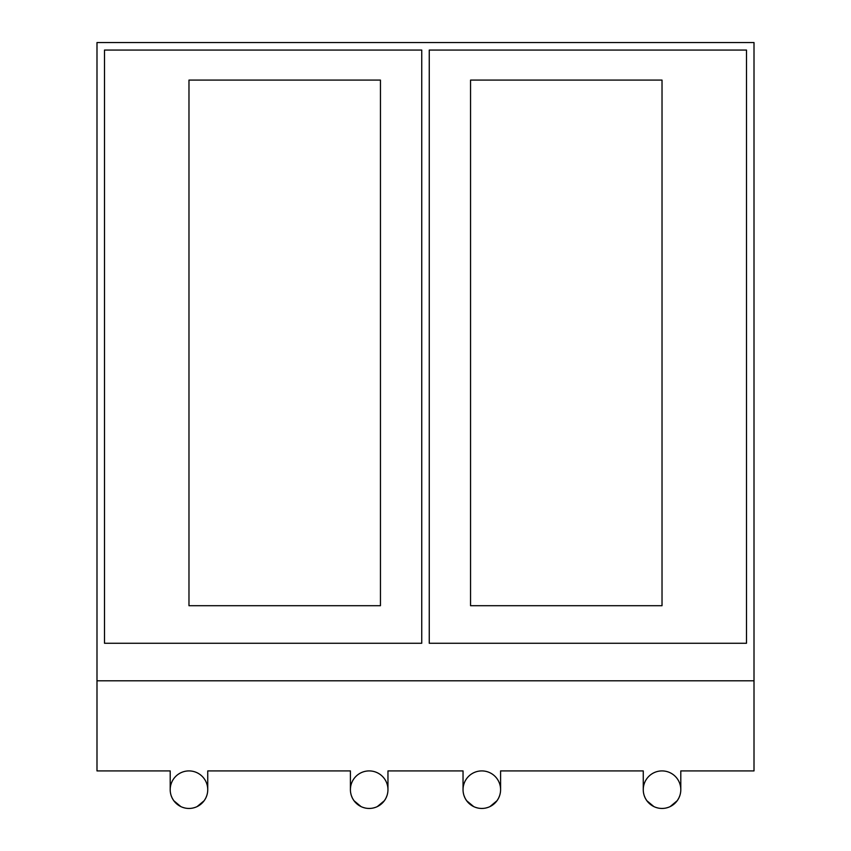 <?xml version="1.0" encoding="UTF-8"?>
<svg xmlns="http://www.w3.org/2000/svg" width="851" height="851" viewBox="0 0 851 851"><rect width="100%" height="100%" fill="white"/><g stroke="black" fill="none" stroke-linecap="round" stroke-linejoin="round"><path stroke-width="1.28" d="M387.96 789.675L387.96 770.91L463.04 770.91L463.04 789.675A18.775 18.775 0 0 1 481.815 770.91A18.775 18.775 0 0 1 500.59 789.675A18.775 18.775 0 0 1 481.815 808.45L483.847 808.344M485.9 808.003L487.953 807.418M489.985 806.578L496.995 800.717M497.144 800.514L498.505 798.27M498.633 798.025L499.601 795.696M500.005 794.302L500.324 792.824M463.04 789.675A18.775 18.775 0 0 0 481.815 808.45L479.794 808.344M477.73 808.003L475.677 807.418M473.656 806.578L466.635 800.717M466.486 800.514L465.125 798.27M465.008 798.025L464.04 795.696M463.625 794.302L463.306 792.824M170.466 792.824L170.774 794.302M171.189 795.696L172.157 798.025M172.285 798.27L173.647 800.514M173.795 800.717L180.806 806.578M182.827 807.418L184.89 808.003M207.474 792.824L207.165 794.302M206.75 795.696L205.782 798.025M205.665 798.27L204.293 800.514M204.155 800.717L197.134 806.578M195.113 807.418L193.06 808.003M170.2 789.675A18.775 18.775 0 0 1 188.975 770.91A18.775 18.775 0 0 1 207.74 789.675A18.775 18.775 0 0 1 188.975 808.45A18.775 18.775 0 0 1 170.2 789.675L170.2 770.91L96.993 770.91L96.993 680.8L754.007 680.8L754.007 42.55L96.993 42.55L96.993 680.8M207.74 789.675L207.74 770.91L350.41 770.91L350.41 789.675M500.59 789.675L500.59 770.91L643.26 770.91L643.26 789.675M680.8 789.675L680.8 770.91L754.007 770.91L754.007 680.8M367.153 808.344L369.185 808.45A18.775 18.775 0 0 1 350.41 789.675A18.775 18.775 0 0 1 369.185 770.91A18.775 18.775 0 0 1 387.96 789.675A18.775 18.775 0 0 1 369.185 808.45L371.206 808.344M373.27 808.003L375.323 807.418M377.344 806.578L384.365 800.717M384.514 800.514L385.875 798.27M385.992 798.025L386.96 795.696M387.375 794.302L387.694 792.824M365.1 808.003L363.047 807.418M361.015 806.578L354.005 800.717M353.856 800.514L352.495 798.27M352.367 798.025L351.399 795.696M350.995 794.302L350.676 792.824M104.503 50.06L104.503 643.26L421.745 643.26L421.745 50.06L104.503 50.06M746.497 50.06L429.255 50.06L429.255 643.26L746.497 643.26L746.497 50.06M660.004 808.344L662.025 808.45A18.775 18.775 0 0 1 643.26 789.675A18.775 18.775 0 0 1 662.025 770.91A18.775 18.775 0 0 1 680.8 789.675A18.775 18.775 0 0 1 662.025 808.45L664.057 808.344M666.11 808.003L668.173 807.418M670.194 806.578L677.205 800.717M677.353 800.514L678.715 798.27M678.843 798.025L679.811 795.696M680.226 794.302L680.534 792.824M657.94 808.003L655.887 807.418M653.866 806.578L646.845 800.717M646.707 800.514L645.335 798.27M645.218 798.025L644.25 795.696M643.835 794.302L643.526 792.824M188.975 80.09L188.975 605.71L380.45 605.71L380.45 80.09L188.975 80.09M662.025 80.09L662.025 605.71L470.55 605.71L470.55 80.09L662.025 80.09"/></g></svg>
